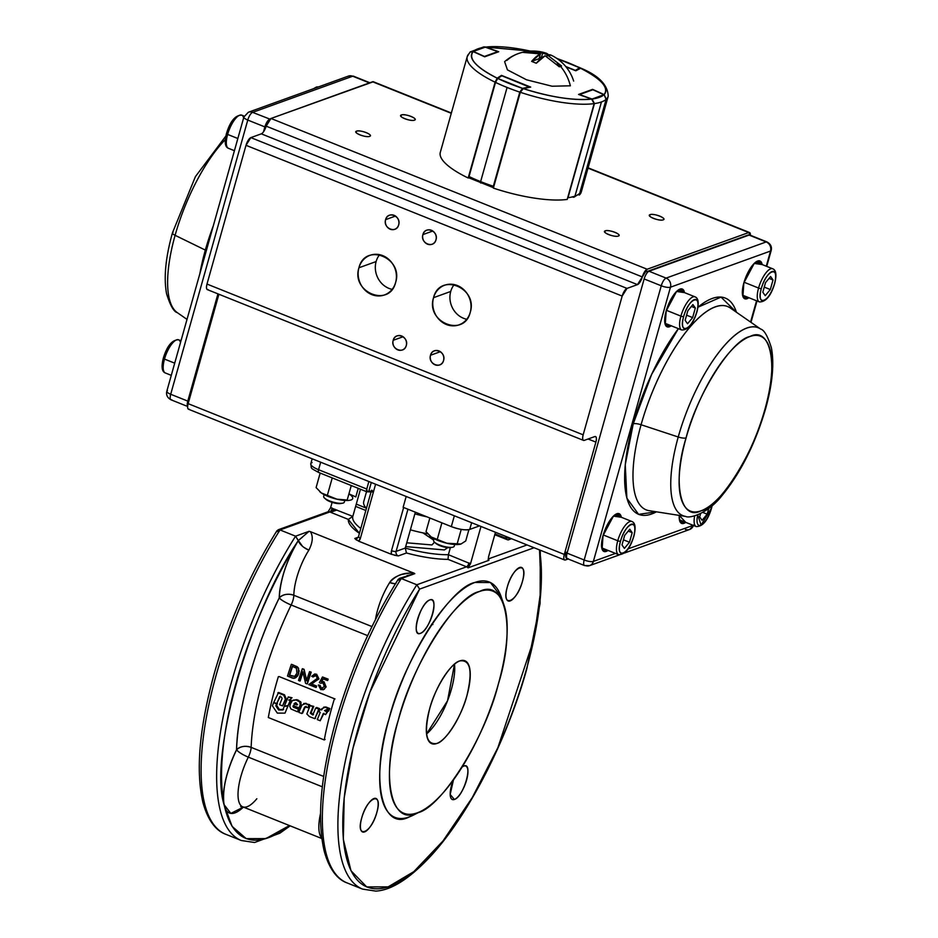 <?xml version="1.0" encoding="UTF-8"?>
<svg xmlns="http://www.w3.org/2000/svg" width="938" height="938" viewBox="0 0 938 938"><rect width="100%" height="100%" fill="white"/><g stroke="black" fill="none" stroke-linecap="round" stroke-linejoin="round"><path stroke-width="1.41" d="M429.78 599.957C439.781 595.524 429.862 630.746 420.4 633.349C410.41 637.781 420.306 602.559 429.78 599.957M361.728 817.948C367.368 796.55 383.29 790.828 376.818 812.496C371.19 833.87 355.256 839.627 361.728 817.948A18.045 6.273 -68.2 0 1 375.986 798.461A18.045 6.273 -68.2 0 1 376.818 812.496A18.045 6.273 -68.2 0 1 362.56 831.971A18.045 6.273 -68.2 0 1 361.728 817.948M454.355 799.469L450.17 794.451L453.488 779.806A18.045 6.273 -68.2 0 0 451.506 785.505A18.045 6.273 -68.2 0 0 452.339 799.528A18.045 6.273 -68.2 0 0 466.596 780.053A18.045 6.273 -68.2 0 0 465.764 766.029A18.045 6.273 -68.2 0 0 462.106 766.991L463.747 766.088C473.737 761.644 463.829 796.878 454.355 799.469M522.407 581.49C516.768 602.888 500.857 608.61 507.317 586.942C512.945 565.567 528.88 559.81 522.407 581.49A18.045 6.273 -68.2 0 1 508.15 600.965A18.045 6.273 -68.2 0 1 507.317 586.942A18.045 6.273 -68.2 0 1 521.575 567.467A18.045 6.273 -68.2 0 1 522.407 581.49M413.635 814.993L409.109 816.998C381.332 831.572 370.381 777.977 389.047 718.871C403.141 661.431 450.111 586.907 475.038 582.439L490.433 582.545L501.15 596.779M394.265 555.19L398.287 555.929L406.447 552.986C422.147 557.137 436.018 559.271 448.047 559.365L466.573 566.798L416.824 584.773A205.387 71.37 111.8 0 0 353.075 729.506A205.387 71.37 111.8 0 0 362.549 889.107A205.387 71.37 -68.2 0 1 353.075 729.506A205.387 71.37 -68.2 0 1 416.824 584.773L419.614 589.111L534.085 547.745L419.614 589.111L369.912 692.162L352.993 748.161L344.176 797.828L343.331 839.416L350.988 870.734L366.735 886.938L388.156 886.867L413.834 871.637L443.064 840.882L472.306 797.511L497.902 747.621L533.933 638.989L541.027 588.876L539.538 549.926A201.811 70.127 -68.2 0 1 526.464 669.228A201.811 70.127 -68.2 0 1 389.598 886.375A201.811 70.127 -68.2 0 1 357.683 730.21A201.811 70.127 -68.2 0 1 419.614 589.111L416.824 584.773L401.276 578.547A205.387 71.37 111.8 0 0 337.528 723.268A205.387 71.37 111.8 0 0 347.001 882.881A205.387 71.37 -68.2 0 1 337.528 723.268A205.387 71.37 -68.2 0 1 401.276 578.547L414.795 573.657L413.963 573.165L310.349 531.635L309.094 531.295L295.576 536.184L280.028 529.947A205.387 71.37 111.8 0 0 216.291 674.668A205.387 71.37 111.8 0 0 225.753 834.281A205.387 71.37 -68.2 0 1 216.291 674.668A205.387 71.37 -68.2 0 1 280.028 529.947L329.789 511.972L348.326 519.394L359.43 533.312A62.506 17.341 -164.3 0 1 348.326 519.394L352.817 516.381L360.462 489.214M330.575 512.289L336.894 510.002L330.575 512.289M459.89 660.915C470.419 659.461 472.775 670.975 466.96 695.457C462 715.694 445.456 741.935 436.674 743.506C426.145 744.96 423.8 733.446 429.616 708.952C434.575 688.726 451.119 662.486 459.89 660.915M479.4 591.538C455.868 595.747 411.548 666.074 398.251 720.29C380.64 776.054 390.97 826.636 417.176 812.883C440.696 808.662 485.028 738.347 498.324 684.13C515.935 628.354 505.605 577.785 479.4 591.538M417.539 619.385A18.045 6.273 -68.2 0 1 431.808 599.898A18.045 6.273 -68.2 0 1 432.641 613.921A18.045 6.273 -68.2 0 1 418.371 633.408A18.045 6.273 -68.2 0 1 417.539 619.385M406.928 575.674L414.795 573.657L413.963 573.165C413.681 572.532 409.648 572.942 401.851 574.396C395.578 576.448 391.521 579.168 389.704 582.545A39.29 13.648 -68.2 0 0 375.446 619.572A39.29 13.648 -68.2 0 1 377.568 610.134A39.29 13.648 -68.2 0 1 389.704 582.545C395.531 575.498 403.61 572.368 413.963 573.165L310.349 531.635C313.315 536.208 312.811 542.375 308.872 550.149A39.29 13.648 111.8 0 0 296.736 577.726A39.29 13.648 111.8 0 0 293.829 595.255A10.717 3.729 -68.2 0 1 291.155 604.987A160.738 55.858 111.8 0 0 262.933 679.147A160.738 55.858 111.8 0 0 251.138 747.375C245.275 745.452 240.409 746.261 236.54 749.802A10.717 2.275 -153.5 0 0 248.324 757.142L322.32 786.806L248.324 757.142C242.614 754.715 238.686 752.264 236.54 749.802A171.455 59.575 -68.2 0 1 249.133 677.025A171.455 59.575 -68.2 0 1 279.231 597.916A10.717 1.982 -154.1 0 0 291.155 604.987L367.637 635.636L291.155 604.987A160.738 55.858 111.8 0 0 262.933 679.147A160.738 55.858 111.8 0 0 251.138 747.375A10.717 7.211 2.2 0 0 236.54 749.802A50.007 17.376 -68.2 0 0 227.113 774.178A50.007 17.376 -68.2 0 0 243.388 807.09L230.842 813.41L224.053 804.663L232.12 826.401L246.202 838.631L265.864 838.607L289.443 825.546A201.811 70.127 -68.2 0 1 236.435 681.609A201.811 70.127 -68.2 0 1 298.249 540.698C249.203 612.221 208.658 756.427 224.053 804.663C222.083 790.042 226.246 771.751 236.54 749.802C237.42 709.679 255.206 646.399 279.231 597.916C280.356 579.274 286.688 560.197 298.249 540.698L295.576 536.184A205.387 71.37 111.8 0 0 231.827 680.906A205.387 71.37 111.8 0 0 241.301 840.507A205.387 71.37 -68.2 0 1 231.827 680.906A205.387 71.37 -68.2 0 1 295.576 536.184L280.028 529.947L276.604 531.787M294.555 707.158L293.019 706.537M321.804 838.525L242.743 806.832A39.29 13.648 111.8 0 1 240.925 776.289A39.29 13.648 111.8 0 1 248.324 757.142A10.717 3.729 111.8 0 0 250.34 751.913A10.717 3.729 111.8 0 0 251.138 747.375L323.692 776.453L251.138 747.375A10.717 3.729 -68.2 0 1 248.324 757.142A39.29 13.648 111.8 0 0 240.925 776.289A39.29 13.648 111.8 0 0 242.743 806.832A39.29 13.648 111.8 0 0 256.836 798.73M323.34 678.772L321.699 681.68L324.009 681.774L326.143 686.921L323.024 689.864M318.615 685.057L320.081 685.373L321.464 688.422L322.496 688.574M320.866 683.239L322.953 682.923L324.407 686.522L321.183 688.469L319.799 685.408L318.357 684.975L320.819 689.653L324.126 689.371L325.861 686.956L323.727 681.785L321.429 681.703L323.082 678.784L327.421 680.519A161.453 56.104 -68.2 0 1 327.89 679.135L322.484 676.966L319.401 682.594L320.597 683.274L322.953 682.923L321.84 682.747M319.401 682.594L322.484 676.966L328.148 679.135A160.738 55.858 111.8 0 0 327.679 680.507L323.082 678.784M314.863 673.965L316.681 674.305L318.967 678.924L311.334 683.908L316.669 686.041A160.738 55.858 111.8 0 0 316.235 687.425L315.954 687.472A161.453 56.104 -68.2 0 1 316.387 686.088L311.053 683.954L318.697 678.936L316.411 674.316L311.721 676.298L313.046 677.002L315.965 675.489L317.325 678.35L308.754 684.599L315.954 687.472L316.669 686.041M316.235 675.489L313.104 676.861M302.962 672.276A160.738 55.858 111.8 0 0 300.137 680.976L299.902 680.882M298.483 680.472L302.575 668.817A160.738 55.858 -68.2 0 1 302.599 668.724L304.076 669.31L306.761 680.8L304.076 669.31L302.341 668.724A161.453 56.104 111.8 0 0 298.483 680.472L299.855 681.023A161.453 56.104 -68.2 0 1 302.857 671.807L305.577 683.321L307.054 683.919A161.453 56.104 -68.2 0 1 310.912 672.159L309.54 671.608A161.453 56.104 111.8 0 0 306.48 680.836L303.818 669.31L306.48 680.836L309.54 671.608L311.181 672.159A160.738 55.858 111.8 0 0 307.336 683.861L311.181 672.159L307.336 683.861M299.187 670.787L298.061 675.231M297.545 676.087L294.731 678.092M291.601 664.421A160.738 55.858 -68.2 0 1 291.636 664.327L297.264 666.777L298.565 668.255L298.683 673.719L294.661 678.104M431.609 624.204L432.899 624.532M358.797 536.43A3.576 0.997 -164.3 0 0 358.468 536.712A3.576 0.997 15.7 0 0 360.415 538.213L373.418 491.958A3.576 0.997 15.7 0 0 368.81 491.254L371.284 482.484L368.81 491.254L367.321 491.793L373.418 491.958L375.599 484.219L360.415 538.213A3.576 0.997 -164.3 0 1 358.468 536.712L356.909 538.541A3.576 3.201 70.1 0 1 354.763 538.482L358.281 537.216L354.763 538.482L356.557 540.1M358.633 541.179L391.416 554.311M450.381 547.616L448.387 554.698L470.501 563.785L480.983 526.464L470.501 563.785L468.003 567.865A3.576 3.201 -109.9 0 0 466.573 566.798L416.824 584.773L401.276 578.547L397.853 580.388M365.843 510.483L355.631 506.391M494.994 533.921L504.41 537.697L506.93 539.573L494.772 534.707L508.185 539.925L511.538 538.705L508.115 539.819M527.086 544.931L488.135 559.013L527.086 544.931M321.734 837.951A39.29 13.648 -68.2 0 1 320.491 813.692A39.29 13.648 -68.2 0 0 321.734 837.951M398.251 720.29A119.654 41.577 -68.2 0 1 454.801 610.122A119.654 41.577 -68.2 0 1 503.941 604.787A119.654 41.577 -68.2 0 1 498.324 684.13A119.654 41.577 -68.2 0 1 421.244 811.1A119.654 41.577 -68.2 0 1 398.251 720.29M503.835 604.482L501.044 596.474A126.806 44.063 111.8 0 0 448.974 602.137A126.806 44.063 111.8 0 0 389.047 718.871A126.806 44.063 111.8 0 0 413.412 815.11L421.021 811.206M293.829 595.255L371.964 626.572L293.829 595.255A10.717 7.41 1.1 0 0 279.231 597.916A50.007 17.376 -68.2 0 1 282.936 575.615A50.007 17.376 -68.2 0 1 298.366 540.511A10.717 4.725 -147.7 0 0 308.872 550.149A39.29 13.648 111.8 0 0 296.736 577.726A39.29 13.648 111.8 0 0 293.829 595.255A10.717 3.729 111.8 0 1 291.155 604.987C285.433 602.571 281.459 600.214 279.231 597.916C283.1 594.246 287.966 593.355 293.829 595.255M426.532 733.985L447.532 700.768L454.496 664.198A44.649 15.512 111.8 0 1 451.413 689.231A44.649 15.512 111.8 0 1 426.532 733.985M426.931 516.826A52.434 14.551 -164.3 0 1 414.877 513.872M370.897 492.497A52.434 14.551 -164.3 0 1 369.795 491.149M366.524 491.653L363.733 501.596A52.434 14.551 15.7 0 0 366.418 508.431M410.398 529.818A52.434 14.551 15.7 0 0 427.728 533.792M429.616 708.952A44.649 15.512 -68.2 0 1 464.896 660.762A44.649 15.512 -68.2 0 1 466.96 695.457A44.649 15.512 -68.2 0 1 431.679 743.646A44.649 15.512 -68.2 0 1 429.616 708.952M403.129 507.294L451.319 526.605C459.21 529.478 465.342 530.416 469.727 529.431L479.541 525.878L469.727 529.431L471.626 522.712L469.727 529.431A14.293 3.963 15.7 0 1 451.319 526.605L454.355 515.783L451.319 526.605L403.129 507.294L406.177 496.472L403.129 507.294M488.17 559.611A3.576 3.201 70.1 0 1 488.921 560.303L468.003 567.865L488.921 560.303L488.417 557.313L495.463 532.268L488.417 557.313M276.945 530.732L329.789 511.972A3.576 3.201 -109.9 0 0 328.112 511.785L330.598 507.716L332.099 502.381L330.598 507.716L352.817 516.381A58.942 16.345 15.7 0 0 360.79 528.446M335.077 509.275L331.044 510.729L335.077 509.275M406.752 542.797L431.961 544.955L434.505 542.187M433.673 540.112L422.909 532.866M447.766 547.64L444.389 549.938L405.673 546.608M371.471 490.457A3.576 0.997 -164.3 0 0 373.418 491.958L371.8 490.175M356.909 538.541A3.576 3.201 70.1 0 1 354.763 538.482L358.656 541.179A7.141 6.402 -109.9 0 0 360.415 538.213L358.656 541.179L391.404 554.311L391.509 550.676L403.645 507.493L391.509 550.676A3.576 0.997 15.7 0 0 396.106 551.38L405.263 548.073L415.346 512.183M366.066 508.033L356.276 504.105M407.96 509.228L396.106 551.38L407.96 509.228M420.353 514.188L418.5 514.856L420.353 514.188M320.679 462.2L318.568 469.715L366.758 489.026L368.869 481.522L366.758 489.026L318.568 469.715L320.679 462.2M394.206 583.624L389.704 582.545A10.717 4.725 -147.7 0 0 395.918 583.471M319.131 472.482A3.576 1.243 -68.2 0 1 318.732 472.494C309.528 467.394 311.768 469.258 310.795 463.689A14.293 3.963 15.7 0 0 318.568 469.715A3.576 1.243 111.8 0 0 318.732 472.494A3.576 1.243 -68.2 0 1 318.568 469.715A14.293 3.963 -164.3 0 1 310.795 463.689A14.293 3.963 -164.3 0 1 312.108 462.575M367.321 491.793A3.576 1.243 -68.2 0 1 366.922 491.805A3.576 1.243 -68.2 0 1 366.758 489.026L367.321 491.793M448.387 554.698L448.047 559.365A62.506 17.341 -164.3 0 1 406.447 552.986L405.263 548.073A58.942 16.345 15.7 0 0 448.387 554.698M302.657 536.958L298.366 540.511L302.482 546.268M304.041 547.487L308.872 550.149M310.349 531.635L309.165 531.4M506.93 539.573L508.185 539.925L510.518 538.295M406.447 552.986L398.287 555.929A3.576 3.201 70.1 0 1 396.106 551.38L405.263 548.073L406.447 552.986M421.139 515.337A3.576 3.201 -109.9 0 0 421.994 514.845A3.576 3.201 70.1 0 1 420.799 515.431L423.718 515.537M309.094 531.295L295.576 536.184L298.366 540.511L309.094 531.295M401.276 578.547L414.795 573.657L399.26 578.441L401.276 578.547M292.562 666.39A160.738 55.858 111.8 0 0 289.666 675.219L294.919 676.404M294.638 676.45L289.385 675.266A161.453 56.104 -68.2 0 1 292.328 666.297L296.396 668.196L296.936 673.132L294.638 676.45L296.936 673.132M295.118 665.828L291.366 664.327A161.453 56.104 111.8 0 0 287.509 676.075L291.437 677.658C294.462 679.194 296.783 677.893 298.413 673.754L298.296 668.255L295.118 665.828M396.106 551.38A3.576 0.997 -164.3 0 1 391.509 550.676A7.141 6.402 -109.9 0 0 391.404 554.311L398.287 555.929A3.576 3.201 70.1 0 1 396.106 551.38M329.789 511.972A3.576 3.201 -109.9 0 0 328.112 511.785L330.598 507.716A7.141 6.402 70.1 0 1 332.216 508.126A3.576 1.243 -68.2 0 1 329.789 511.972M469 562.952A7.141 6.402 70.1 0 1 470.501 563.785L468.003 567.865A3.576 3.201 -109.9 0 0 466.573 566.798A3.576 1.243 111.8 0 0 469 562.952M302.857 671.807L305.577 683.321M291.437 677.658L294.52 678.127L298.683 673.719L298.565 668.255L296.994 666.777L298.565 668.255M292.328 666.297L289.385 675.266L292.597 666.285M323.727 681.785L326.143 686.921L323.727 681.785M314.734 673.965L316.681 674.305L314.734 673.965L311.721 676.298M315.965 675.489L317.325 678.35M313.878 682.547L311.053 683.954L313.878 682.547M289.385 675.266L291.988 676.157L289.385 675.266M294.626 667.211L296.396 668.196M279.055 676.544L335.007 698.974M325.076 739.414L324.267 739.953L268.303 717.523A161.981 56.292 111.8 0 1 278.34 676.708M326.459 710.195L325.697 710.523L328.675 711.074L329.824 708.518L326.459 710.195L328.675 711.074M321.722 708.8L321.288 709.949L319.952 709.421L318.967 711.649L320.221 712.399L317.279 719.575L320.21 720.759L323.223 713.619L325.674 714.604L326.87 712.106L324.536 710.594L328.687 708.682L325.111 707.264L321.722 708.8M315.074 718.027L319.588 708.624L316.716 707.498L315.707 708.061L312.741 714.99L310.337 713.161L312.999 706.724L310.115 705.552L306.832 713.959L309.458 716.597L314.816 718.672L318.826 708.952L315.707 708.061M315.602 718.227L314.816 718.672M313.526 714.568L311.111 712.751L313.761 706.384L312.999 706.724M313.761 706.384L310.115 705.552M302.118 712.892L304.58 707.053L307.84 707.615L308.965 705.048L305.342 703.641L301.919 705.071L298.835 712.352L301.848 713.548M308.614 707.252L309.728 704.719L308.965 705.048M309.728 704.719L305.342 703.641M282.561 705.88L286.184 698.728L284.495 694.8L278.574 692.479L273.744 702.433L276.733 703.606L279.7 696.524L281.599 697.274L282.103 698.599L279.547 704.696L282.561 705.88L285.41 699.091L283.733 695.14L277.812 692.819M286.184 698.728L285.41 699.091M280.474 696.16L276.733 703.606M291.296 698.106L290.721 699.42L291.296 698.106L288.283 696.911L284.343 706.126L288.072 705.599L290.17 700.663L288.705 700.076L290.721 699.42M292.058 697.766L288.283 696.911M283.593 709.491L279.407 709.48L276.628 705.364L275.831 705.833L276.628 703.863L273.638 702.691L272.383 705.81L277.32 713.115L285 713.126L287.954 705.88L284.226 706.42L282.784 709.984L278.609 709.984L275.831 705.833M276.628 705.364L277.425 703.418L276.628 703.863M285.023 705.974L284.226 706.42M297.463 711.79L299.304 708.847L298.519 709.257L293.477 707.264L293.219 705.622L299.081 707.92L300.219 704.825L299.785 701.964L296.056 699.983L292.363 700.545L290.51 703.746L289.748 706.42L290.979 708.999L297.463 711.79L298.519 709.257M299.304 708.847L294.755 707.053L293.969 707.475M300.219 704.825L300.992 704.45L300.09 706.982L299.081 707.92M293.981 703.84L296.854 704.966L296.619 703.195L295.482 702.726L293.981 703.84L297.627 704.59M300.992 704.45L300.992 702.351L299.785 701.964M300.547 701.624L297.991 700.768M294.755 707.053L294.004 705.224M298.753 700.428L296.818 699.654L293.137 700.182M285.199 712.61L288.189 705.528M288.072 705.599L290.944 700.299L289.467 699.713M302.634 713.103L305.354 706.677L306.234 706.326M306.116 703.301L303.666 703.523M320.479 720.103L323.997 713.255M322.051 709.62L320.444 709.609M326.025 710.007L329.437 708.389L325.861 706.982L323.622 707.193M325.943 714.041L327.632 711.778L325.298 710.277M334.291 699.138A161.981 56.292 111.8 0 0 324.267 739.953M290.944 700.299L290.17 700.663M369.631 136.373C374.039 135.06 360.251 129.526 356.569 131.144C352.16 132.457 365.949 137.98 369.631 136.373A7.504 2.075 -164.3 0 1 359.969 134.884A7.504 2.075 -164.3 0 1 355.877 131.73A7.504 2.075 -164.3 0 1 356.569 131.144L356.159 132.586L356.569 131.144A7.504 2.075 -164.3 0 1 364.988 132.164A7.504 2.075 -164.3 0 1 370.322 135.787A7.504 2.075 -164.3 0 1 369.631 136.373M414.444 120.181C418.852 118.868 405.064 113.334 401.382 114.952C396.973 116.265 410.762 121.788 414.444 120.181A7.504 2.075 -164.3 0 1 404.77 118.704A7.504 2.075 -164.3 0 1 400.69 115.538A7.504 2.075 -164.3 0 1 401.382 114.952L400.972 116.394L401.382 114.952A7.504 2.075 -164.3 0 1 409.789 115.972A7.504 2.075 -164.3 0 1 415.135 119.595A7.504 2.075 -164.3 0 1 414.444 120.181M372.562 81.77L451.284 113.322L372.562 81.77L270.988 118.469L373.383 81.747A7.141 2.486 111.8 0 0 372.562 81.77M261.303 133.841L637.477 284.624L261.303 133.841L250.845 137.616L261.303 133.841A7.141 2.486 111.8 0 0 266.146 126.149A7.141 2.486 111.8 0 1 270.988 118.469L647.161 269.241L642.319 276.933A7.141 2.486 -68.2 0 1 647.161 269.241L748.735 232.542A7.141 2.486 -68.2 0 1 749.532 232.518A7.141 2.486 -68.2 0 1 750.377 235.262L748.735 232.542L587.997 168.125L748.735 232.542L647.161 269.241L270.988 118.469L266.146 126.149L642.319 276.933L637.477 284.624L627.018 288.4L622.175 296.08L583.166 434.833L206.993 284.062L246.002 145.308L622.175 296.08L583.166 434.833C582.228 438.761 582.615 440.602 584.304 440.368L594.751 436.592C596.439 436.346 596.814 438.187 595.888 442.115L564.313 554.44L188.139 403.657L218.894 294.251L188.139 403.657C187.201 407.584 187.577 409.425 189.265 409.191M618.341 236.059C622.75 234.746 608.961 229.224 605.28 230.83C600.871 232.143 614.66 237.677 618.341 236.059A7.504 2.075 -164.3 0 1 608.668 234.582A7.504 2.075 -164.3 0 1 604.588 231.416A7.504 2.075 -164.3 0 1 605.28 230.83A7.504 2.075 -164.3 0 1 613.687 231.85A7.504 2.075 -164.3 0 1 619.033 235.473A7.504 2.075 -164.3 0 1 618.341 236.059M663.143 219.867C667.563 218.554 653.763 213.032 650.093 214.638C645.672 215.951 659.473 221.485 663.143 219.867A7.504 2.075 -164.3 0 1 653.481 218.39A7.504 2.075 -164.3 0 1 649.401 215.224A7.504 2.075 -164.3 0 1 650.093 214.638A7.504 2.075 -164.3 0 1 658.499 215.658A7.504 2.075 -164.3 0 1 663.834 219.281A7.504 2.075 -164.3 0 1 663.143 219.867M565.438 559.963L568.147 558.989L565.438 559.963A7.141 2.486 -68.2 0 1 564.641 559.986A7.141 2.486 -68.2 0 1 564.313 554.44C563.375 558.368 563.75 560.209 565.438 559.963M454.215 284.577A21.07 18.877 -109.9 0 0 450.721 291.46L433.544 297.674A21.07 18.877 70.1 0 1 444.729 285.199A21.07 18.877 70.1 0 1 464.779 290.651A21.07 18.877 70.1 0 1 470.231 312.377A21.07 18.877 70.1 0 1 459.057 324.841A21.07 18.877 70.1 0 1 446.406 324.513A21.07 18.877 70.1 0 1 433.544 297.674C425.465 322.402 464.181 337.915 470.231 312.377C478.31 287.649 439.605 272.126 433.544 297.674L450.721 291.46A21.07 18.877 -109.9 0 0 463.583 318.31A21.07 18.877 -109.9 0 0 466.749 319.272M379.597 254.667A21.07 18.877 -109.9 0 0 376.115 261.561L358.937 267.764A21.07 18.877 70.1 0 1 370.111 255.3A21.07 18.877 70.1 0 1 390.173 260.741A21.07 18.877 70.1 0 1 395.625 282.467A21.07 18.877 70.1 0 1 384.439 294.942A21.07 18.877 70.1 0 1 371.8 294.614A21.07 18.877 70.1 0 1 358.937 267.764C350.859 292.492 389.563 308.016 395.625 282.467C403.703 257.739 364.988 242.227 358.937 267.764L376.115 261.561A21.07 18.877 -109.9 0 0 388.977 288.4A21.07 18.877 -109.9 0 0 392.131 289.361M430.507 355.268C427.622 364.061 441.411 369.595 443.557 360.497C446.441 351.703 432.653 346.169 430.507 355.268A7.504 6.718 70.1 0 1 434.482 350.824A7.504 6.718 70.1 0 1 441.622 352.77A7.504 6.718 70.1 0 1 443.557 360.497A7.504 6.718 70.1 0 1 439.582 364.941A7.504 6.718 70.1 0 1 435.08 364.823A7.504 6.718 70.1 0 1 430.507 355.268L440.379 351.691L430.507 355.268M393.198 340.306C390.314 349.112 404.102 354.646 406.26 345.547C409.144 336.742 395.344 331.22 393.198 340.306L403.07 336.742L393.198 340.306A7.504 6.718 70.1 0 1 397.173 335.874A7.504 6.718 70.1 0 1 404.313 337.809A7.504 6.718 70.1 0 1 406.26 345.547A7.504 6.718 70.1 0 1 402.273 349.98A7.504 6.718 70.1 0 1 397.771 349.862A7.504 6.718 70.1 0 1 393.198 340.306M422.909 234.594C420.025 243.399 433.825 248.922 435.971 239.823C438.855 231.029 425.055 225.495 422.909 234.594A7.504 6.718 70.1 0 1 426.896 230.162A7.504 6.718 70.1 0 1 434.036 232.096A7.504 6.718 70.1 0 1 435.971 239.823A7.504 6.718 70.1 0 1 431.996 244.267A7.504 6.718 70.1 0 1 427.494 244.15A7.504 6.718 70.1 0 1 422.909 234.594L432.793 231.029L422.909 234.594M385.612 219.644C382.727 228.438 396.516 233.972 398.662 224.874C401.546 216.08 387.757 210.546 385.612 219.644A7.504 6.718 70.1 0 1 389.587 215.201A7.504 6.718 70.1 0 1 396.727 217.147A7.504 6.718 70.1 0 1 398.662 224.874A7.504 6.718 70.1 0 1 394.687 229.318A7.504 6.718 70.1 0 1 390.185 229.2A7.504 6.718 70.1 0 1 385.612 219.644L395.484 216.068L385.612 219.644M266.146 126.149L642.319 276.933A7.141 2.486 -68.2 0 1 637.477 284.624L627.018 288.4L250.845 137.616L246.002 145.308L206.993 284.062A7.141 2.486 111.8 0 0 207.321 289.608L583.471 440.379A7.141 2.486 -68.2 0 0 584.304 440.368L594.751 436.592A7.141 2.486 -68.2 0 1 595.56 436.569A7.141 2.486 -68.2 0 1 595.888 442.115L588.091 438.996L595.888 442.115L564.313 554.44L188.139 403.657A7.141 2.486 111.8 0 0 188.468 409.214L564.617 559.986M681.692 291.495L682.852 290.862M583.495 440.391A7.141 2.486 -68.2 0 1 583.166 434.833L206.993 284.062C206.067 287.978 206.442 289.819 208.13 289.584M250.845 137.616A7.141 2.486 111.8 0 0 246.002 145.308L622.175 296.08A7.141 2.486 -68.2 0 1 627.018 288.4L250.845 137.616M649.682 216.092L650.093 214.638L649.682 216.092M604.869 232.272L605.28 230.83L604.869 232.272M194.541 380.91L193.357 381.332L194.541 380.91M205.586 337.821L206.36 338.829A116.5 40.486 111.8 0 1 205.586 337.821M205.328 250.083A109.523 38.059 -68.2 0 1 213.325 225.765A109.523 38.059 -68.2 0 0 205.328 250.083L175.101 235.321L205.328 250.083A7.141 1.982 -164.3 0 1 206.337 250.634A7.141 1.982 15.7 0 0 205.328 250.083A109.523 38.059 -68.2 0 0 199.911 273.474A109.523 38.059 -68.2 0 1 205.328 250.083M187.014 319.389L177.305 312.647C173.8 311.779 170.224 305.495 166.577 293.805C163.611 277.812 165.569 257.493 172.451 232.859A7.141 1.982 15.7 0 0 175.101 235.321A101.222 35.175 -68.2 0 1 225.296 139.645A101.222 35.175 111.8 0 0 175.101 235.321A101.222 35.175 111.8 0 0 177.305 312.647A101.222 35.175 -68.2 0 1 175.101 235.321A7.141 1.982 -164.3 0 1 172.451 232.859A7.141 1.982 -164.3 0 1 173.108 232.296M207.708 333.752A109.523 38.059 -68.2 0 0 207.779 333.799A109.523 38.059 -68.2 0 1 207.708 333.752L206.911 333.119M217.944 293.864L187.799 401.112L170.704 394.265L247.773 120.052L264.868 126.911L263.484 131.836M191.2 392.788L190.015 393.221L191.2 392.788M188.773 401.417L187.799 401.112A7.141 2.486 111.8 0 0 187.647 406.236A7.141 2.486 -68.2 0 1 187.799 401.112L170.704 394.265A7.141 1.982 -164.3 0 1 166.812 391.252A7.141 1.982 15.7 0 0 170.704 394.265L247.773 120.052A7.141 2.486 -68.2 0 1 252.615 112.372A7.141 6.402 -109.9 0 0 248.336 112.255A7.141 6.402 70.1 0 1 252.615 112.372L269.956 119.138L252.615 112.372L352.7 76.213L369.396 82.907L352.7 76.213A7.141 6.402 -109.9 0 0 348.408 76.095A7.141 6.402 70.1 0 1 352.7 76.213A7.141 2.486 -68.2 0 1 353.497 76.189A7.141 2.486 111.8 0 0 352.7 76.213L252.615 112.372A7.141 2.486 111.8 0 0 247.773 120.052A7.141 1.982 -164.3 0 1 243.88 117.039A7.141 1.982 15.7 0 0 247.773 120.052L264.868 126.911A7.141 2.486 -68.2 0 1 269.722 119.22A1.782 1.595 70.1 0 1 269.816 119.267M170.704 394.265A7.141 2.486 111.8 0 0 171.033 399.811A7.141 2.486 -68.2 0 1 170.704 394.265M171.83 399.787A7.141 2.486 -68.2 0 1 171.033 399.811C167.363 397.782 165.956 394.933 166.812 391.252A7.141 1.982 -164.3 0 1 167.468 390.689M764.892 409.437C754.41 452.128 719.505 507.517 700.979 510.835C680.343 521.657 672.206 481.839 686.077 437.905C696.547 395.215 731.452 339.826 749.978 336.508C770.614 325.685 778.763 365.503 764.892 409.437A94.234 32.748 -68.2 0 1 700.979 510.835A94.234 32.748 -68.2 0 1 686.077 437.905A7.141 1.982 -164.3 0 1 678.233 436.991A101.222 35.175 -68.2 0 1 746.883 328.077A101.222 35.175 -68.2 0 1 760.695 329.086A101.222 35.175 111.8 0 0 678.233 436.991L641.076 424.738L678.233 436.991A101.222 35.175 111.8 0 0 685.619 516.404A101.222 35.175 -68.2 0 1 678.233 436.991A7.141 1.982 15.7 0 0 686.077 437.905A94.234 32.748 -68.2 0 1 749.978 336.508A94.234 32.748 -68.2 0 1 764.892 409.437A7.141 1.982 15.7 0 0 765.549 408.874A7.141 1.982 -164.3 0 1 764.892 409.437M647.97 271.926L646.974 272.278A1.782 1.595 70.1 0 1 649.002 271.246L749.075 235.086L766.17 241.945A7.141 6.402 70.1 0 1 770.532 251.044A7.141 6.402 -109.9 0 0 766.17 241.945L666.097 278.105L649.002 271.246L749.075 235.086L766.17 241.945L666.097 278.105A7.141 6.402 70.1 0 1 670.459 287.204L770.532 251.044A7.141 1.982 15.7 0 0 771.188 250.481A7.141 1.982 -164.3 0 1 770.532 251.044L766.276 266.204L770.532 251.044L670.459 287.204A7.141 1.982 -164.3 0 1 661.255 285.785L584.175 559.998A7.141 2.486 111.8 0 0 584.503 565.544L589.592 565.637A7.141 6.402 -109.9 0 0 593.379 561.405L615.516 553.408L593.379 561.405L670.459 287.204L593.379 561.405A7.141 6.402 70.1 0 1 589.592 565.637A7.141 6.402 70.1 0 1 585.3 565.52A7.141 2.486 -68.2 0 1 584.503 565.544A7.141 2.486 -68.2 0 1 584.175 559.998L567.08 553.139L644.148 278.938L661.255 285.785L584.175 559.998A7.141 1.982 15.7 0 0 593.379 561.405A7.141 1.982 -164.3 0 1 584.175 559.998L567.08 553.139A7.141 2.486 111.8 0 0 567.408 558.696A7.141 2.486 -68.2 0 1 567.08 553.139L566.271 552.248A5.358 1.864 111.8 0 0 566.177 552.599M628.108 548.859L693.182 525.35L628.108 548.859M750.576 322.051L756.544 300.781L750.576 322.051M656.448 511.82L638.579 514.352L626.877 498.172L625.259 464.709L633.232 423.824L651.687 374.297L678.373 328.652A116.5 40.486 -68.2 0 0 633.232 423.824A7.141 1.982 -164.3 0 1 641.076 424.738A109.523 38.059 111.8 0 0 649.061 510.659A109.523 38.059 111.8 0 1 641.076 424.738A7.141 1.982 15.7 0 0 633.232 423.824A116.5 40.486 -68.2 0 0 656.448 511.82M697.966 307.218L721.017 297.1L736.436 312.248A116.5 40.486 -68.2 0 0 697.966 307.218M685.725 522.36L679.253 515.396A20.355 7.07 111.8 0 0 685.725 522.36M608.059 550.418L602.102 549.222L603.028 535.657L613.405 516.135L621.343 517.272A20.355 7.07 111.8 0 0 613.253 516.287A20.355 7.07 111.8 0 0 603.028 535.657L603.028 535.657A20.355 7.07 111.8 0 0 608.059 550.418M671.198 325.779L665.253 324.571L666.179 311.006L676.556 291.483L684.494 292.621A20.355 7.07 111.8 0 0 676.404 291.636A20.355 7.07 111.8 0 0 666.179 311.006A20.355 7.07 111.8 0 0 671.198 325.779M748.876 297.709L742.919 296.514L743.846 282.948L754.222 263.426L762.16 264.551A20.355 7.07 111.8 0 0 754.07 263.566A20.355 7.07 111.8 0 0 743.846 282.948A20.355 7.07 111.8 0 0 748.876 297.709M715.342 306.902A109.523 38.059 111.8 0 0 641.076 424.738A109.523 38.059 111.8 0 1 730.292 307.981A109.523 38.059 111.8 0 0 715.342 306.902M765.267 408.053A7.141 1.982 -164.3 0 1 765.549 408.874C755.313 443.674 740.844 472.518 722.143 495.416C707.838 513.907 689.231 518.726 685.619 516.404L649.061 510.659M624.485 553.021L689.665 529.478A7.141 6.402 -109.9 0 0 693.405 525.432A7.141 6.402 70.1 0 1 689.665 529.478A7.141 6.402 70.1 0 1 685.385 529.36M749.075 235.086A1.782 1.595 -109.9 0 0 747.996 235.063A1.782 1.595 70.1 0 1 749.075 235.086A7.141 2.486 -68.2 0 1 749.872 235.063A7.141 2.486 111.8 0 0 749.075 235.086M757.06 261.55L757.927 262.863M744.631 296.009L743.107 296.361M679.956 521.012L681.492 520.66A18.936 6.578 111.8 0 1 679.956 521.012M680.249 290.921L679.393 289.608A18.936 6.578 111.8 0 1 680.249 290.921M665.429 324.431L666.965 324.079A18.936 6.578 111.8 0 1 665.429 324.431M616.243 514.259L617.11 515.572A18.936 6.578 111.8 0 0 616.243 514.259M603.814 548.73L602.29 549.082A18.936 6.578 111.8 0 0 603.814 548.73M766.17 241.945A7.141 2.486 -68.2 0 1 766.967 241.922A7.141 2.486 111.8 0 0 766.17 241.945M644.148 278.938L661.255 285.785A7.141 2.486 -68.2 0 1 666.097 278.105L649.002 271.246A7.141 2.486 111.8 0 0 644.148 278.938M665.992 325.345A19.651 6.824 111.8 0 0 668.196 324.571A19.651 6.824 -68.2 0 1 665.992 325.345M666.766 325.92A19.651 6.824 -68.2 0 0 670.072 325.322A19.651 6.824 -68.2 0 1 666.766 325.92C664.327 324.536 664.151 319.541 666.25 310.959L666.25 310.947C671.233 296.842 676.275 289.678 681.387 289.443A19.651 6.824 -68.2 0 1 683.356 292.164M602.841 549.996A19.651 6.824 111.8 0 0 605.057 549.222A19.651 6.824 -68.2 0 1 602.841 549.996M603.615 550.571A19.651 6.824 -68.2 0 0 606.921 549.973A19.651 6.824 -68.2 0 1 603.615 550.571C601.176 549.187 601 544.192 603.099 535.598C608.094 521.493 613.135 514.317 618.236 514.094A19.651 6.824 -68.2 0 1 620.206 516.815M759.159 263.355A19.651 6.824 111.8 0 0 758.092 261.268M759.053 261.385A19.651 6.824 -68.2 0 1 761.023 264.106A19.651 6.824 -68.2 0 0 759.053 261.385C753.953 261.608 748.911 268.772 743.916 282.889L743.916 282.889C741.817 291.483 741.993 296.467 744.432 297.85A19.651 6.824 -68.2 0 0 747.738 297.252M661.255 285.785A7.141 1.982 15.7 0 0 670.459 287.204A7.141 6.402 -109.9 0 0 666.097 278.105A7.141 2.486 111.8 0 0 661.255 285.785M684.588 521.903A19.651 6.824 -68.2 0 1 681.293 522.501L679.405 518.843L679.335 515.408M682.723 521.153A19.651 6.824 -68.2 0 1 680.519 521.927M680.425 289.326A19.651 6.824 -68.2 0 1 681.492 291.413M617.274 513.977A19.651 6.824 -68.2 0 1 618.341 516.064M568.205 558.673A7.141 2.486 -68.2 0 1 567.408 558.696L584.503 565.544M318.428 86.929A17.857 6.203 111.8 0 0 316.317 87.691A17.857 6.203 -68.2 0 1 318.428 86.929M244.208 116.136L241.746 115.151A17.857 6.203 111.8 0 0 227.629 134.427L237.842 138.519L227.629 134.427A17.857 6.203 111.8 0 0 228.462 148.31A17.857 6.203 -68.2 0 1 227.629 134.427A2.146 0.598 -164.3 0 1 226.468 133.536A2.146 0.598 -164.3 0 1 226.668 133.36A2.146 0.598 15.7 0 0 226.468 133.536A2.146 0.598 15.7 0 0 227.629 134.427A17.857 6.203 -68.2 0 1 241.746 115.151A17.857 6.203 -68.2 0 1 243.622 117.965M180.999 340.764L178.607 339.802A17.857 6.203 111.8 0 0 164.49 359.078L174.703 363.17L164.49 359.078A17.857 6.203 111.8 0 0 165.311 372.961A17.857 6.203 -68.2 0 1 164.49 359.078A2.146 0.598 -164.3 0 1 163.318 358.187A2.146 0.598 -164.3 0 1 163.517 358.011A2.146 0.598 15.7 0 0 163.318 358.187A2.146 0.598 15.7 0 0 164.49 359.078A17.857 6.203 -68.2 0 1 178.607 339.802A17.857 6.203 -68.2 0 1 180.483 342.605M758.572 288.048A17.857 6.203 -68.2 0 1 772.689 268.772A17.857 6.203 111.8 0 0 758.572 288.048L744.104 282.244L758.572 288.048A17.857 6.203 111.8 0 0 759.393 301.93A17.857 6.203 -68.2 0 1 758.572 288.048A2.146 0.598 15.7 0 0 761.339 288.47C755.7 307.359 769.582 302.341 774.483 283.722C780.123 264.844 766.24 269.863 761.339 288.47A2.146 0.598 -164.3 0 1 758.572 288.048M762.817 292.246L765.502 282.666L770.602 276.522L773.006 279.958L770.309 289.537L765.22 295.669L762.817 292.246L765.502 282.666L770.602 276.522L773.006 279.958L770.309 289.537L764.259 287.11L770.309 289.537L765.22 295.669L762.817 292.246M742.744 295.247L759.393 301.93C765.842 301.989 770.93 295.869 774.682 283.557A2.146 0.598 -164.3 0 1 774.483 283.722A15.712 5.464 -68.2 0 1 763.825 300.641A15.712 5.464 -68.2 0 1 761.339 288.47A15.712 5.464 -68.2 0 1 771.997 271.563A15.712 5.464 -68.2 0 1 774.483 283.722A2.146 0.598 15.7 0 0 774.682 283.546A2.146 0.598 15.7 0 0 774.6 283.311M769.066 278.375L773.006 279.958L769.066 278.375M680.906 316.118A17.857 6.203 -68.2 0 1 695.023 296.842A17.857 6.203 111.8 0 0 680.906 316.118L666.426 310.314L680.906 316.118A2.146 0.598 15.7 0 0 683.661 316.54C678.033 335.417 691.904 330.399 696.805 311.791C702.445 292.914 688.562 297.921 683.661 316.54A15.712 5.464 -68.2 0 1 694.319 299.632A15.712 5.464 -68.2 0 1 696.805 311.791A2.146 0.598 15.7 0 0 697.016 311.615A2.146 0.598 -164.3 0 1 696.805 311.791A15.712 5.464 -68.2 0 1 686.147 328.699A15.712 5.464 -68.2 0 1 683.661 316.54A2.146 0.598 -164.3 0 1 680.906 316.118A17.857 6.203 111.8 0 0 681.727 329.988A17.857 6.203 -68.2 0 1 680.906 316.118M685.139 320.304L687.835 310.736L692.924 304.592L695.328 308.016L692.643 317.595L687.542 323.739L685.139 320.304L687.835 310.736L692.924 304.592L695.328 308.016L692.643 317.595L686.593 315.168L692.643 317.595L687.542 323.739L685.139 320.304M691.388 306.445L695.328 308.016L691.388 306.445M617.755 540.769A17.857 6.203 -68.2 0 1 631.872 521.493A17.857 6.203 111.8 0 0 617.755 540.769L603.286 534.965L617.755 540.769A17.857 6.203 111.8 0 0 618.588 554.639A17.857 6.203 -68.2 0 1 617.755 540.769A2.146 0.598 15.7 0 0 620.522 541.191C614.882 560.068 628.765 555.05 633.666 536.442C639.306 517.553 625.423 522.572 620.522 541.191A2.146 0.598 -164.3 0 1 617.755 540.769M622 544.955L624.685 535.375L629.785 529.243L632.189 532.667L629.492 542.246L624.403 548.39L622 544.955L624.685 535.375L629.785 529.243L632.189 532.667L629.492 542.246L623.442 539.819L629.492 542.246L624.403 548.39L622 544.955M615.211 514.81L631.872 521.493C635.319 522.783 635.987 527.719 633.865 536.266A2.146 0.598 -164.3 0 1 633.666 536.442A15.712 5.464 -68.2 0 1 623.008 553.35A15.712 5.464 -68.2 0 1 620.522 541.191A15.712 5.464 -68.2 0 1 631.18 524.272A15.712 5.464 -68.2 0 1 633.666 536.442A2.146 0.598 15.7 0 0 633.865 536.266C630.113 548.578 625.025 554.71 618.588 554.639L601.926 547.968M628.249 531.096L632.189 532.667L628.249 531.096M712.165 505.652L711.532 508.208A2.146 0.598 -164.3 0 1 711.332 508.373A15.712 5.464 -68.2 0 1 701.085 525.116A15.712 5.464 -68.2 0 1 697.743 514.856L701.085 525.116L711.332 508.373A2.146 0.598 15.7 0 0 711.532 508.197C707.791 520.52 702.691 526.64 696.254 526.581A17.857 6.203 -68.2 0 1 694.671 515.841A17.857 6.203 111.8 0 0 696.254 526.581L679.593 519.898M711.332 508.373L711.954 505.84A15.712 5.464 -68.2 0 1 711.332 508.373M699.666 516.897L700.592 513.614L699.666 516.897L702.07 520.32L699.666 516.897M708.776 508.431L707.17 514.176L702.07 520.32L707.17 514.176L702.808 512.441L707.17 514.176L708.776 508.431M468.918 177.528L468.179 177.997L495.112 82.192A73.223 20.308 -164.3 0 1 467.23 56.585L440.297 152.39A73.223 20.308 15.7 0 0 468.179 177.997L495.112 82.192L497.187 78.159A69.647 19.323 -164.3 0 1 473.186 51.613L484.688 56.808L498.723 51.742L485.696 47.099A69.647 19.323 -164.3 0 1 530.439 51.109L485.696 47.099L498.723 51.742L484.688 56.808L473.186 51.613C468.003 58.437 476 67.29 497.187 78.159L501.478 75.38L530.709 87.093L523.216 88.582C550.629 97.2 573.435 100.694 591.597 99.088L578.57 94.445L592.605 89.368L604.107 94.562C609.29 87.738 601.293 78.898 580.106 68.028L575.815 70.796L566.048 66.879M470.032 52.106L473.186 51.613L470.079 52.059L467.23 56.585A73.223 20.308 15.7 0 0 495.112 82.192L497.187 78.159L501.478 75.38L501.255 76.189L501.478 75.38L530.709 87.093L523.216 88.582L520.297 92.287L493.365 188.092A73.223 20.308 15.7 0 0 567.209 199.431L594.141 103.626A73.223 20.308 -164.3 0 1 520.297 92.287L493.365 188.092M467.23 56.585A73.223 20.308 -164.3 0 1 469.188 53.536M567.209 199.431L594.141 103.626L591.597 99.088L578.57 94.445L592.605 89.368L604.107 94.562L606.241 99.252L579.309 195.057A73.223 20.308 15.7 0 0 581.279 192.02L608.211 96.204A73.223 20.308 -164.3 0 1 606.241 99.252L579.309 195.057L578.617 194.741M580.622 68.286L575.815 70.796A0.715 0.668 57.2 0 0 575.404 70.409L565.766 66.539L575.404 70.409L579.954 67.747M523.216 88.582L520.297 92.287A73.223 20.308 15.7 0 0 594.141 103.626L591.597 99.088A69.647 19.323 -164.3 0 1 523.216 88.582M604.107 94.562L606.241 99.252A73.223 20.308 15.7 0 0 608.211 96.204C607.824 84.842 598.561 75.427 580.434 67.97L580.106 68.028A69.647 19.323 -164.3 0 1 604.107 94.562M580.223 67.97L579.532 67.747A0.715 0.668 57.2 0 1 579.954 68.134A0.715 0.668 -122.8 0 0 579.532 67.747A69.647 19.323 -164.3 0 0 557.102 58.613L579.532 67.747L575.217 70.561M574.033 197.156L579.649 193.521L606.124 99.358A73.223 20.308 -164.3 0 1 601.446 101.937L574.982 196.101A73.223 20.308 15.7 0 0 579.649 193.521A73.223 20.308 -164.3 0 1 574.982 196.101L601.446 101.937A73.223 20.308 -164.3 0 1 594.446 103.579L567.982 197.73A73.223 20.308 15.7 0 0 574.982 196.101A1.782 1.595 70.1 0 1 572.966 197.121A71.44 19.815 15.7 0 0 574.912 196.3M593.074 89.825L603.931 94.726L592.054 99.029L579.532 94.574L592.886 89.743A0.715 0.645 -109.9 0 0 592.464 89.731L579.098 94.562A0.715 0.645 70.1 0 1 579.532 94.574L592.886 89.743L603.931 94.726A69.647 19.323 -164.3 0 1 592.054 99.029L594.446 103.579A73.223 20.308 15.7 0 0 606.124 99.358L604.131 94.82M594.153 103.579L592.054 99.029L579.391 94.738M498.137 51.953A0.715 0.645 -109.9 0 0 497.761 51.613L484.407 56.444L473.362 51.449L485.239 47.158L497.761 51.613L484.407 56.444A0.715 0.645 70.1 0 1 484.77 56.784M485.333 47.181L483.562 46.959L470.255 51.907L473.362 51.449A69.647 19.323 -164.3 0 1 485.239 47.158L497.855 51.66M470.173 51.977L473.362 51.449L484.172 56.585M507.095 87.457A73.223 20.308 -164.3 0 1 495.51 82.392L469.047 176.543A73.223 20.308 15.7 0 0 480.631 181.609L507.095 87.457L480.631 181.609A73.223 20.308 15.7 0 0 493.341 186.275L519.804 92.123A73.223 20.308 -164.3 0 1 507.095 87.457M502.029 75.826L529.7 86.917L522.501 88.348L497.761 78.44L501.889 75.779L529.853 87.269M497.761 78.44L495.51 82.392A73.223 20.308 15.7 0 0 519.804 92.123L522.501 88.348A69.647 19.323 -164.3 0 1 497.761 78.44M493.646 187.659L493.341 186.275A73.223 20.308 -164.3 0 1 480.631 181.609A1.782 0.621 111.8 0 0 480.702 182.992A1.782 0.621 111.8 0 0 480.913 182.992A1.782 0.621 -68.2 0 1 480.702 182.992A1.782 0.621 -68.2 0 1 480.631 181.609A73.223 20.308 -164.3 0 1 469.047 176.543L469.117 177.915L493.482 187.682M529.478 87.34L528.856 87.093M573.646 81.067A42.773 42.773 0 0 0 551.345 55.272A42.691 14.832 111.8 0 0 547.346 54.943L561.557 65.977L560.584 66.446A42.773 38.317 70.1 0 1 570.351 85.804A42.773 38.317 -109.9 0 0 560.584 66.446L559.318 66.797L545.107 55.752A42.691 14.832 111.8 0 0 536.278 63.256L531.623 61.392A42.691 14.832 -68.2 0 1 540.44 53.888L524.506 51.989L542.68 53.079A42.691 14.832 -68.2 0 1 546.045 53.149A42.691 14.832 -68.2 0 1 548.472 54.767M506.93 60.384A42.773 38.317 70.1 0 1 518.28 53.595A42.773 38.317 70.1 0 1 524.506 51.989A42.773 38.317 -109.9 0 0 518.28 53.595A42.773 42.773 0 0 0 504.621 61.662L507.423 69.858L526.523 79.789L552.072 86.226L570.351 85.804M541.332 57.875L539.526 57.148L542.152 57.581L541.332 57.875L542.68 53.079L541.332 57.875M548.812 55.178L542.68 53.079L525.772 51.637L526.898 52.082L523.533 52.446L540.44 53.888L531.623 61.392L536.278 63.256L545.107 55.752L559.318 66.797L561.557 65.977L556.82 64.089L561.557 65.977L547.346 54.943L551.415 55.295M539.092 58.684L531.623 61.392L539.092 58.684L540.44 53.888L539.092 58.684M547.112 55.788L545.998 56.198L547.112 55.788M546.866 56.643L547.346 54.943L546.866 56.643M340.94 503.471A8.735 2.427 -164.3 0 1 340.635 503.53A8.735 2.427 -164.3 0 1 326.072 499.438L324.642 498.184A10.717 2.978 -164.3 0 1 323.669 496.366L324.149 494.631M344.785 500.435L344.293 502.158A10.717 2.978 -164.3 0 1 342.874 503.131A10.717 2.978 -164.3 0 1 342.511 503.202A10.717 2.978 -164.3 0 1 324.642 498.184M454.696 544.486L454.215 546.221A10.717 2.978 -164.3 0 1 452.433 547.264L450.557 547.593A8.735 2.427 -164.3 0 1 439.828 545.646A8.735 2.427 -164.3 0 1 435.994 543.501L434.564 542.246A10.717 2.978 -164.3 0 1 433.579 540.417L434.071 538.682M452.433 547.264A10.717 2.978 -164.3 0 1 439.265 544.884A10.717 2.978 -164.3 0 1 434.564 542.246M348.924 493.857L355.819 496.917L358.222 488.323M351.269 485.532L347.189 500.024L336.848 499.168L327.339 495.358L321.3 492.931L316.106 487.572L320.175 473.069M348.913 493.916A17.857 4.96 -164.3 0 1 349.78 494.49A17.857 4.96 -164.3 0 1 336.848 499.168A17.857 4.96 -164.3 0 1 321.3 492.931A17.857 4.96 15.7 0 1 319.987 491.911L319.835 491.782M332.802 478.134L331.876 477.759M327.339 495.358L332.169 478.157M468.906 529.653L465.729 540.968L461.004 544.005L446.758 543.219L431.222 536.993L426.016 531.623L429.85 517.999M461.004 544.005L459.878 544.31A17.857 4.96 -164.3 0 1 459.679 544.345A17.857 4.96 -164.3 0 1 446.758 543.219A17.857 4.96 -164.3 0 1 431.222 536.993A17.857 4.96 15.7 0 1 429.827 535.915M437.249 539.409L441.904 522.829M457.099 544.087L461.238 529.395M284.495 694.8L283.733 695.14M300.09 706.982L299.316 707.381M540.3 550.231L540.112 603.357L526.793 668.946C507.235 739.59 468.484 815.216 430.87 855.902C409.824 878.543 391.463 890.268 375.81 891.1L362.549 889.107L347.001 882.881C340.26 880.536 330.211 873.137 324.173 851.012C316.821 819.167 320.62 776.089 335.581 721.768C350.507 669.802 371.378 622.304 398.216 579.285M290.159 825.839L279.829 833.225L254.561 842.5L241.301 840.507L225.753 834.281C219.023 831.936 208.963 824.537 202.925 802.412C195.573 770.567 199.372 727.489 214.345 673.167C229.259 621.202 250.129 573.704 276.968 530.685M242.743 806.832L240.644 806.551M278.023 529.841L328.347 511.656M310.795 463.689L312.166 458.788M366.91 491.805L318.732 472.494M358.468 536.712L371.225 491.313M510.307 538.213L504.48 537.72M373.359 81.747L451.366 113.006M588.079 167.808L749.497 232.507M166.812 391.252L243.88 117.039L248.336 112.255L348.408 76.095L353.497 76.189L369.853 82.743M172.451 232.859L195.409 176.649L225.835 136.08M187.623 406.471L171.033 399.811M765.549 408.874C772.431 384.24 774.389 363.921 771.423 347.928C767.776 336.238 764.2 329.953 760.695 329.086L730.292 307.981M750.986 322.344L757.001 300.969M766.721 266.38L771.188 250.481C772.044 246.8 770.637 243.95 766.967 241.922L749.872 235.063L747.996 235.063L647.924 271.223M589.592 565.637L619.373 554.874M694.12 524.694L689.665 529.478M566.106 552.388C565.215 556.293 565.649 558.391 567.408 558.696M313.515 88.711L316.54 86.988L318.627 86.859M234.43 150.701L228.462 148.31C225.003 147.008 224.346 142.084 226.468 133.524C230.209 121.213 235.309 115.093 241.746 115.151M171.279 375.352L165.311 372.961C161.864 371.659 161.195 366.735 163.318 358.175C167.07 345.864 172.158 339.744 178.607 339.802M756.028 262.101L772.689 268.772C776.136 270.074 776.805 274.998 774.682 283.557M678.362 290.159L695.023 296.842C698.47 298.132 699.138 303.068 697.004 311.627C693.264 323.927 688.164 330.059 681.727 329.988L665.077 323.317M530.99 51.086L483.985 46.9M579.919 67.712L556.656 58.297M604.049 94.738L593.004 89.755M497.82 51.602L485.298 47.146M529.782 86.917L501.971 75.779M546.033 53.138A42.773 42.773 0 0 0 518.28 53.595M340.635 503.53L342.511 503.202"/></g></svg>
